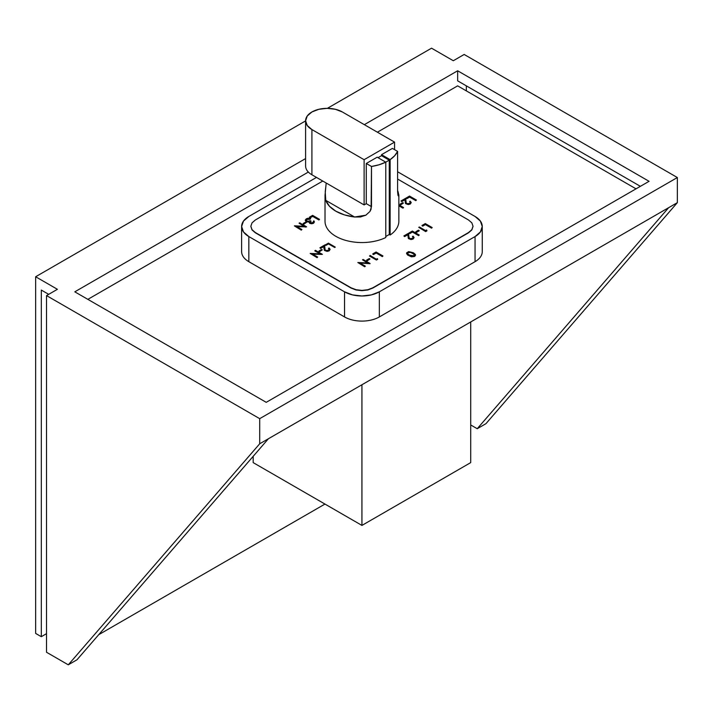 <?xml version="1.0" encoding="UTF-8"?>
<svg xmlns="http://www.w3.org/2000/svg" width="713" height="713" viewBox="0 0 713 713"><rect width="100%" height="100%" fill="white"/><g stroke="black" fill="none" stroke-linecap="round" stroke-linejoin="round"><path stroke-width="1.07" d="M636.023 188.838L457.648 85.854L377.382 132.199L457.648 85.854M308.346 172.056L87.859 299.353L308.346 172.056M305.521 227.099L305.048 226.823M304.148 226.306L301.84 224.791M668.651 207.679L477.229 428.718L470.705 424.948L477.229 428.718L668.651 207.679L677.35 202.652L677.35 177.537L259.701 418.665L46.523 295.592L57.405 289.309L35.65 276.751L305.601 120.898L35.65 276.751L35.65 633.42L35.65 276.751L57.405 289.309L46.523 295.592L46.523 652.261L46.523 295.592L259.701 418.665L259.701 443.78L268.4 438.753L76.977 659.792L268.4 438.753L677.35 202.652L485.927 423.691L477.229 428.718L485.927 423.691L677.35 202.652L677.35 177.537L464.172 54.464L677.35 177.537L259.701 418.665L259.701 443.78L668.651 207.679M466.347 90.881L466.347 85.854L466.347 90.881M68.279 664.819L259.701 443.78L68.279 664.819L76.977 659.792L68.279 664.819L46.523 652.261L68.279 664.819M453.299 60.739L464.172 54.464L453.299 60.739L431.543 48.181L453.299 60.739M327.356 108.34L431.543 48.181L327.356 108.34M35.65 633.42L41.309 636.691L46.523 633.67L41.309 636.691L41.309 290.066L48.698 294.335L41.309 290.066L41.309 636.691L35.65 633.42M98.733 634.677L324.959 504.064L98.733 634.677M457.648 80.836L457.648 70.783L649.071 181.307L266.225 402.337L74.803 291.822L305.601 158.571L74.803 291.822L266.225 402.337L649.071 181.307L457.648 70.783L457.648 80.836L640.372 186.325M364.334 124.659L457.648 70.783L364.334 124.659M344.539 316.937L248.828 261.68L248.828 236.564L344.539 291.822L344.539 316.937A24.607 14.207 0 0 0 379.343 316.937L379.343 291.822L475.054 236.564L475.054 261.68A24.607 14.207 0 0 0 482.255 251.636L482.255 226.511A24.607 14.207 180 0 1 475.054 236.564L475.054 261.68L379.343 316.937L379.343 291.822A24.607 14.207 180 0 1 344.539 291.822L344.539 316.937M241.618 226.511L241.618 251.636A24.607 14.207 0 0 0 248.828 261.68L248.828 236.564A24.607 14.207 180 0 1 241.618 226.511A24.607 14.207 180 0 1 248.828 216.467L243.489 221.075L241.618 226.511L243.489 231.948L248.828 236.564L344.539 291.822L352.516 294.897L361.937 295.984L371.357 294.897L379.343 291.822L475.054 236.564L480.384 231.948L482.255 226.511L480.384 221.075L475.054 216.467L397.596 171.753L475.054 216.467A24.607 14.207 180 0 1 482.255 226.511M316.474 177.412L248.828 216.467L316.474 177.412M255.352 219.987L322.784 181.049L255.352 219.987L252.019 222.866L250.842 226.262L252.019 229.666L255.352 232.545L351.063 287.802L356.054 289.728L361.937 290.405L367.828 289.728L372.819 287.802L468.521 232.794L372.819 288.052L367.828 289.977L361.937 290.654L356.054 289.977L351.063 288.052L255.352 232.794L252.019 229.916L250.851 226.386M473.031 226.386L471.863 229.916L468.521 232.794L372.819 288.052L468.521 232.545L471.863 229.666L473.031 226.262L471.863 222.866L468.521 219.987L397.596 179.034M299.068 223.196L299.692 222.83L306.599 226.823L296.465 226.395L301.902 229.533L301.287 229.889L294.38 225.905L304.496 226.324L299.068 223.196M294.522 225.816L304.496 226.324M301.688 229.657L301.287 230.139L294.522 225.985M306.332 218.793L307.963 218.258L310.672 218.641L307.722 218.909L306.198 220.112L307.615 221.342L310.315 220.682L311.028 221.092L310.021 222.26L310.761 222.919L312.855 222.59L313.863 220.789L314.424 221.93L313.105 223.222L310.859 223.481L309.389 222.857L309.148 221.841L305.841 221.235L305.271 220.112L306.332 218.793L310.672 218.641L310.048 219.248L308.56 218.757L310.048 219.248L307.027 219.461L306.198 220.406M311.028 221.351L310.137 222.135L310.387 223.017L311.028 221.092L310.387 222.768L310.021 222.242M312.615 215.371L319.522 219.354L318.907 219.711L312.704 216.137L310.048 217.67L309.344 217.26L312.615 215.371M318.907 219.711L312.704 216.137L318.907 219.711M320.28 253.837L314.852 250.709L315.476 250.352L322.383 254.336L312.249 253.908L317.686 257.045L317.071 257.402L310.164 253.418L320.28 253.837L314.852 250.958M321.59 249.479L322.294 249.889L319.638 251.422L318.925 251.012L321.59 249.479L318.925 251.27L319.638 251.671L322.08 250.013M329.112 247.999L330.101 249.354L329.165 250.878L327.098 251.395L324.424 250.415L323.827 246.35L320.609 248.204L319.905 247.794L324.593 245.085L325.092 249.826L326.26 250.513L328.488 250.201L329.165 249.292L328.488 248.356L329.112 247.999L330.101 249.309L329.165 250.628L327.098 251.145L324.682 250.423L323.827 246.35L323.943 248.659L323.827 246.35L320.609 248.454L320.119 247.919M328.488 250.201L329.165 249.283L328.488 248.356L329.156 249.425M325.832 245.183L325.128 244.782L325.832 245.183M398.852 205.549L402.872 207.866L403.487 207.51L398.852 204.836L403.487 207.51L402.872 208.116L403.487 207.759L402.872 208.116L398.852 205.799M409.512 196.057L416.419 200.05L415.795 200.406L409.601 196.824L406.945 198.357L406.232 197.956L409.512 196.057L406.232 198.205L406.945 198.615L409.601 197.082L415.795 200.656L416.196 200.175M370.047 263.703L359.913 263.026L365.35 266.163L364.726 266.519L357.828 262.527L367.944 262.954L362.516 259.817L363.14 259.461L370.047 263.454L359.913 263.026M370.127 255.423L376.33 259.256L370.127 255.423M382.346 256.341L376.152 252.767L382.346 256.6L376.152 252.767L373.496 254.3L372.783 253.89L376.063 252.001L382.97 255.985L382.346 256.341M382.756 256.11L382.346 256.6L376.152 253.017L373.496 254.55L372.783 254.14L376.063 252.001M412.453 238.356L413.13 237.438L412.453 236.511L413.077 236.155L414.057 237.465L413.121 238.784L411.062 239.301L408.647 238.57L407.791 234.497L404.574 236.359L403.87 235.95L408.558 233.24L409.057 237.982L410.225 238.659L412.453 238.356M408.736 236.431L409.547 238.409M412.364 231.039L419.271 235.032L418.656 235.388L412.453 231.805L409.797 233.338L409.093 232.928L412.364 231.039L409.093 233.187L409.797 233.588L412.453 232.055L418.656 235.638L419.057 235.156M419.182 230.584L416.526 232.367L419.182 230.584L416.526 232.117L415.822 231.707L418.478 230.174L419.182 230.584M419.182 230.834L416.526 232.367L415.822 231.957L418.478 230.174M426.624 229.969L426.927 230.611L425.652 231.351L418.745 227.358L419.36 227.001L425.563 230.584L426.624 229.969M426.927 230.611L425.652 231.6L426.927 230.611M425.296 223.579L432.203 227.563L431.579 227.919L425.385 224.345L422.729 225.878L422.016 225.468L425.296 223.579L422.016 225.718L422.729 226.128L425.385 224.595L431.579 228.169L431.98 227.688M413.353 252.767L408.665 251.582L406.606 252.874L406.74 253.864L409.957 256.127L413.166 256.671L415.465 255.334L415.314 254.363L413.353 252.767L415.519 255.022L414.672 256.457L415.51 255.156M414.52 255.37L413.513 253.873L410.617 252.464L408.103 252.678L407.533 253.748M409.28 255.12L413.941 255.807L410.501 255.726L407.8 253.971L408.103 252.429L410.617 252.206L414.333 254.363L413.941 255.807M414.672 256.199L408.656 255.477L414.672 256.199M415.438 254.889L414.672 256.457L411.472 256.84L407.533 254.987L406.553 253.302M426.927 230.86L425.652 231.6L418.959 227.483M413.13 237.687L412.649 236.654M414.057 237.634L413.121 239.033L411.062 239.55L408.389 238.57L407.791 234.755L404.574 236.609L404.084 236.074M370.127 255.673L376.33 259.256L377.391 258.641L377.694 259.282L376.419 260.022L369.512 256.029L370.127 255.673M369.735 259.131L367.302 260.789L366.803 260.254M365.136 266.288L364.726 266.769L358.131 262.705M367.462 262.928L362.73 259.951M410.278 202.706L409.788 201.672M411.196 202.652L410.269 204.052L408.21 204.569L405.528 203.588L404.931 199.774L401.722 201.627L401.223 201.093M403.184 203.187L400.742 204.845L400.251 204.31M325.342 244.907L328.399 243.142L335.306 247.126L334.691 247.482L328.488 243.908L325.832 245.441L325.128 245.031M329.165 249.292L328.488 248.605M330.092 249.479L329.165 250.878M323.827 246.6L320.609 248.454L323.827 246.6M317.472 257.17L317.071 257.651L310.476 253.596M322.062 254.398L312.731 254.184M319.308 219.479L318.907 219.969L312.704 216.387L310.048 217.92L309.558 217.385M313.47 222.162L313.355 221.333M314.424 221.957L313.577 223.249L311.697 223.766L309.763 223.374L309.148 222.091L306.171 221.716L305.28 220.317M306.296 222.501L303.854 224.158L303.364 223.624M304.014 226.297L299.291 223.321M306.278 226.886L296.947 226.672M409.592 203.374L410.278 202.456L409.601 201.529L410.216 201.173L411.205 202.483L410.269 203.802L408.21 204.319L405.795 203.597L404.931 199.524L401.722 201.378L401.009 200.968L405.706 198.259L406.196 203L407.364 203.686L409.592 203.374M305.797 221.966L306.51 222.376L303.854 223.909L303.141 223.499L305.797 221.966M402.693 202.652L403.398 203.062L400.742 204.595L400.038 204.185L402.693 202.652M369.245 258.596L369.958 259.006L367.302 260.539L366.589 260.129L369.245 258.596M326.18 183.152L325.903 186.013L326.18 183.152M398.825 194.801L398.647 196.253L397.97 195.273L397.596 191.592L397.596 151.406A36.916 21.31 180 0 1 390.127 159.65L390.127 235.005A36.916 21.31 0 0 0 398.852 221.244L398.852 195.371L398.121 191.895L398.647 196.253L397.97 195.273L397.596 191.592L398.121 191.895A36.916 21.31 180 0 0 397.596 190.603L398.121 191.895L397.596 191.592L397.596 151.406L392.391 148.402L381.517 154.676L381.517 155.684L378.033 157.689L381.517 155.684L389.253 160.149L381.517 155.684L381.517 154.676L390.127 159.65L394.646 155.764L397.596 151.406L392.391 148.402L381.517 154.676L390.127 159.65L390.127 235.005L389.253 234.497L389.253 160.149L385.778 162.163L377.168 157.19L366.286 163.473L371.491 166.477L371.491 206.663L369.967 211.449L365.876 215.174L354.611 217.01L325.761 200.353L354.611 217.01L344.486 214.898L335.832 211.191L329.415 206.2L325.761 200.353L325.235 191.717L325.903 186.013L325.021 195.371L325.021 221.244A36.916 21.31 0 0 0 346.402 240.575A36.916 21.31 0 0 0 385.778 237.518L385.778 162.163A36.916 21.31 180 0 1 371.491 166.477L371.108 209.087L369.967 211.449L365.876 215.174L360.404 216.975L354.611 217.01A36.916 21.31 180 0 1 325.761 200.353L325.021 195.371M385.778 237.518L385.778 162.163L389.253 160.149L389.253 234.497L385.778 236.511M371.491 166.477L379.049 164.774L385.778 162.163L377.168 157.19L366.286 163.473L371.491 166.477M371.491 206.663L366.286 203.66L366.286 163.473L366.286 203.66L371.491 206.663M394.565 142.119L394.565 149.65L394.565 142.119L364.111 159.703L311.911 129.561L307.241 125.524L305.601 120.773L307.241 116.014L311.911 111.977L318.889 109.285L327.133 108.34L335.377 109.285L342.365 111.977L394.565 142.119L364.111 159.703L311.911 129.561A21.533 12.433 180 0 1 305.601 120.773A21.533 12.433 180 0 1 318.889 109.285A21.533 12.433 180 0 1 342.365 111.977L394.565 142.119M305.601 120.773L305.601 165.977A21.533 12.433 0 0 0 311.911 174.774L311.911 129.561L311.911 174.774L364.111 204.916L364.111 159.703L364.111 204.916L366.286 203.66M361.937 525.419L470.705 462.621L361.937 525.419L253.177 462.621L361.937 525.419L361.937 384.753L361.937 525.419M253.177 462.621L253.177 456.338M470.705 321.964L470.705 462.621L470.705 321.964"/></g></svg>
